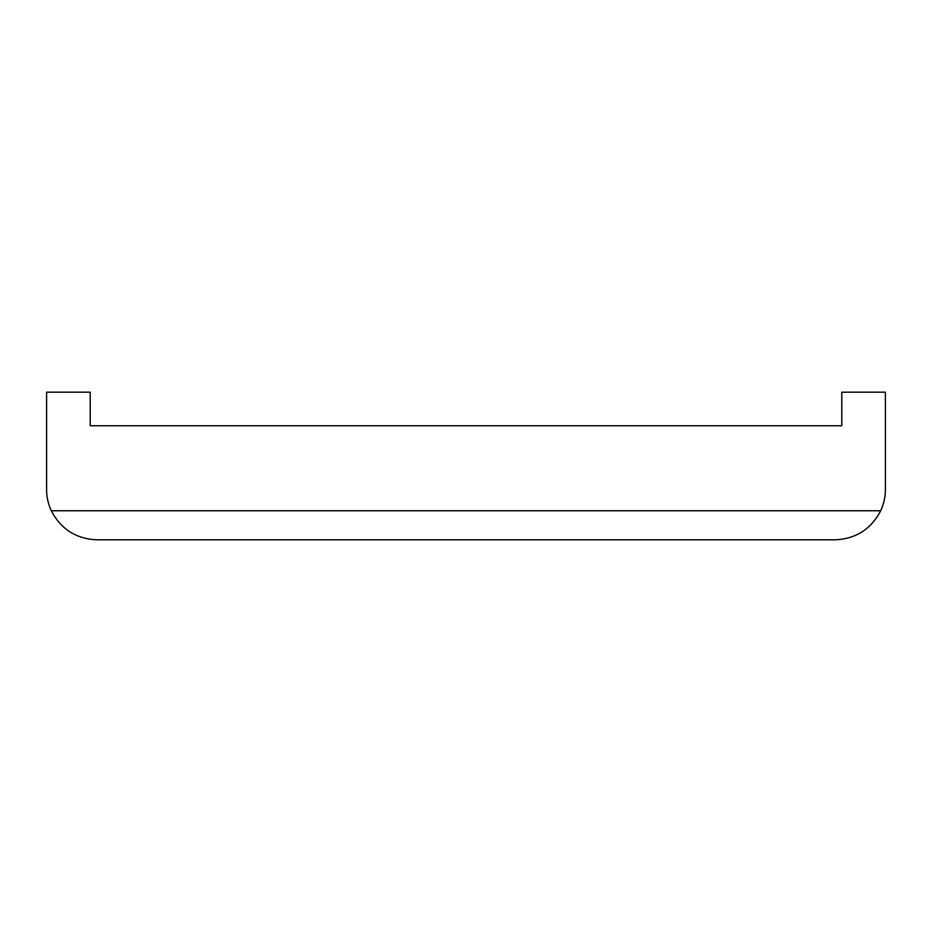 <?xml version="1.0" encoding="UTF-8"?>
<svg xmlns="http://www.w3.org/2000/svg" width="932" height="932" viewBox="0 0 932 932"><rect width="100%" height="100%" fill="white"/><g stroke="black" fill="none" stroke-linecap="round" stroke-linejoin="round"><path stroke-width="1.4" d="M90.218 425.738L90.218 392.186L46.6 392.186L46.6 489.486A50.328 50.328 0 0 0 51.318 510.759L880.682 510.759A50.328 50.328 0 0 0 885.4 489.486L885.4 392.186L841.782 392.186L841.782 425.738L90.218 425.738M880.682 510.759C871.059 529.201 855.856 538.882 835.072 539.814L96.928 539.814C76.144 538.882 60.941 529.201 51.318 510.759"/></g></svg>
